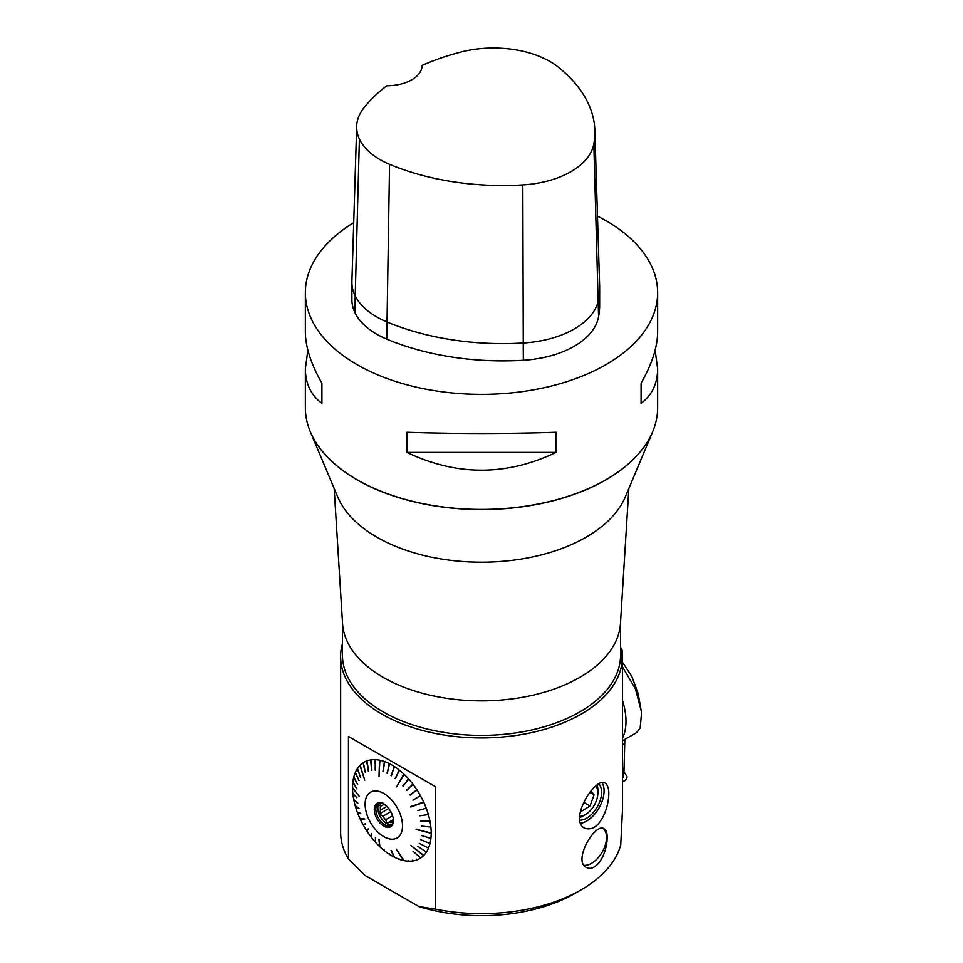 <?xml version="1.0" encoding="UTF-8"?>
<svg xmlns="http://www.w3.org/2000/svg" width="963" height="963" viewBox="0 0 963 963"><rect width="100%" height="100%" fill="white"/><g stroke="black" fill="none" stroke-linecap="round" stroke-linejoin="round"><path stroke-width="1.44" d="M622.471 781.884L624.939 780.56A2.793 1.613 -60 0 0 626.757 776.154L622.471 769.329L623.591 776.623L622.471 778.477M624.843 739.367L624 770.797L623.242 770.556M641.43 714.751L641.442 714.787A55.336 28.974 -123.6 0 0 641.43 714.233L640.178 728.04L636.531 732.626M631.897 676.616L638.156 693.577L641.274 711.007L635.424 688.882L622.471 666.853M622.471 662.183L631.897 676.592M622.471 768.005L624 770.797M641.274 711.007L641.43 714.233M342.443 643.549L341.48 647.642A140.875 81.337 180 0 0 497.028 737.441C529.662 735.19 557.709 727.426 581.171 714.149A140.923 81.361 0 0 0 622.471 656.573A140.923 81.361 0 0 0 621.929 649.447M621.725 649.291A352.302 203.398 0 0 1 621.881 649.447A140.875 81.337 180 0 1 581.134 714.101M353.722 222.67A176.145 101.705 0 0 0 305.355 292.668L305.355 331.802C305.44 346.897 310.965 364.026 321.907 383.178L321.907 403.316C310.965 395.167 305.44 383.599 305.355 368.6L305.355 407.734A176.145 101.705 0 0 0 356.948 479.646A176.145 101.705 0 0 0 548.91 501.687A176.145 101.705 0 0 0 657.645 407.734L657.645 368.6C657.56 383.599 652.035 395.167 641.093 403.316L641.093 383.178C652.035 364.026 657.56 346.897 657.645 331.802L657.645 292.668A176.145 101.705 0 0 0 597.481 216.121M305.355 292.668A176.145 101.705 0 0 0 356.948 364.58A176.145 101.705 0 0 0 548.91 386.632A176.145 101.705 0 0 0 657.645 292.668M305.355 368.6L307.871 350.195M655.129 350.195L657.645 368.6M556.06 432.267L556.06 452.405C506.357 476.095 456.643 476.095 406.94 452.405L406.94 432.267C456.643 433.904 506.357 433.904 556.06 432.267M641.093 383.178L641.093 403.316M556.06 452.405L406.94 452.405M321.907 403.316L321.907 383.178M594.845 130.342A192.504 111.142 180 0 0 558.107 67.001A79.773 46.055 180 0 0 461.121 51.99A192.504 111.142 180 0 0 422.071 65.424A35.234 20.343 180 0 1 386.837 85.767A192.504 111.142 180 0 0 363.569 108.313A79.773 46.055 180 0 0 356.683 126.225L351.904 281.509A84.551 48.812 0 0 0 351.892 282.376A84.551 48.812 0 0 0 354.769 295.015A84.551 48.812 0 0 0 386.753 321.871A197.295 113.899 0 0 0 523.318 342.997A84.551 48.812 0 0 0 598.577 299.553A197.295 113.899 0 0 0 599.648 287.648A197.295 113.899 0 0 0 599.624 285.626L594.845 130.342A192.504 111.142 180 0 1 593.822 143.932A79.773 46.055 180 0 1 522.813 184.92A192.504 111.142 180 0 1 389.558 164.312A79.773 46.055 180 0 1 359.392 138.973A79.773 46.055 180 0 1 356.683 126.225M599.648 287.648L599.648 304.91A197.295 113.899 180 0 1 598.577 316.815A84.551 48.812 180 0 1 523.318 360.258A197.295 113.899 180 0 1 386.753 339.132A84.551 48.812 180 0 1 354.769 312.277A84.551 48.812 180 0 1 351.892 299.637L351.892 282.376M621.821 649.459L620.557 647.341M334.161 488.482L342.539 623.47A139.057 80.278 0 0 0 383.178 677.362A139.057 80.278 0 0 0 532.407 695.298A139.057 80.278 0 0 0 620.461 623.47L628.839 488.482M342.443 622.038L342.443 655.117A139.057 80.278 0 0 0 383.178 711.886A139.057 80.278 0 0 0 534.718 729.28A139.057 80.278 0 0 0 620.557 655.117L620.557 622.038M310.351 431.785A176.085 101.657 0 0 0 310.375 431.869A176.085 101.657 0 0 0 356.996 479.791A176.085 101.657 0 0 0 529.096 505.78A176.085 101.657 0 0 0 652.625 431.869A176.085 101.657 0 0 0 652.649 431.785M310.375 431.869L337.7 496.908A147.965 85.43 0 0 0 376.87 537.173A147.965 85.43 0 0 0 521.501 559.009A147.965 85.43 0 0 0 625.3 496.908L652.625 431.869M603.151 828.433A21.138 12.206 -60 0 1 605.101 845.622A21.138 12.206 -60 0 1 591.583 863.305A21.138 12.206 -60 0 1 584.072 865.304M583.506 802.227L590.018 805.995L594.051 794.848L590.921 790.912M589.717 792.356L594.051 794.848M580.557 810.292L581.399 811.34L590.018 805.995M579.702 816.287A17.611 10.172 120 0 0 585.432 814.59A17.611 10.172 120 0 0 596.446 800.566A17.611 10.172 120 0 0 597.891 793.018A17.611 10.172 120 0 0 595.736 786.181M597.891 793.018L597.891 790.142A21.138 12.206 120 0 0 597.12 785.134M579.702 817.491A21.138 12.206 120 0 0 582.94 816.022L585.432 814.59M384.201 804.274L380.493 806.404L379.494 803.804L382.889 803.01M388.775 808.511L379.494 813.867L380.493 810.112L386.897 806.416M390.846 811.677L382.889 816.263L379.494 813.867M393.325 819.645L387.054 823.269L385.657 819.718L392.567 815.733M393.361 820.801L387.054 823.269M392.94 823.558A12.688 7.319 60 0 1 391.159 825.472A12.688 7.319 60 0 1 378.471 818.153A12.688 7.319 60 0 1 378.471 803.503A12.688 7.319 60 0 1 381.035 802.913M383.816 804.045A13.494 7.788 60 0 1 392.735 824.147A13.494 7.788 60 0 1 377.075 818.959A13.494 7.788 60 0 1 380.409 802.805A13.494 7.788 60 0 1 383.816 804.045M392.073 824.761A12.688 7.319 60 0 1 380.469 816.997A12.688 7.319 60 0 1 379.542 803.07M380.493 806.404A10.918 6.308 -120 0 0 380.493 810.112M382.889 816.263A10.918 6.308 -120 0 0 385.657 819.718M390.436 822.474A10.918 6.308 -120 0 0 393.217 822.233M383.816 793.476A26.446 15.276 60 0 1 402.51 825.243A26.446 15.276 60 0 1 384.887 837.244A26.446 15.276 60 0 1 365.121 804.887A26.446 15.276 60 0 1 383.816 793.476M421.349 835.451L430.918 838.436A55.625 32.116 60 0 0 431.207 833.344L416.233 829.119M420.566 839.616L430.016 843.528A55.625 32.116 60 0 0 430.87 838.845M419.29 843.347L428.511 848.09A55.625 32.116 60 0 0 429.919 843.889M417.713 846.296L426.428 852.062A55.625 32.116 60 0 0 428.366 848.415M412.958 851.196L420.675 857.985A55.625 32.116 60 0 0 423.576 855.601L410.768 845.37L423.804 855.373A55.625 32.116 60 0 0 426.248 852.339M416.389 859.128L417.087 859.839A55.625 32.116 60 0 0 420.41 858.153M412.465 860.176L413.103 860.91A55.625 32.116 60 0 0 416.798 859.947M408.204 860.428L408.781 861.187A55.625 32.116 60 0 0 412.79 860.958M398.947 858.527L399.428 859.357A55.625 32.116 60 0 0 403.846 860.597L396.25 849.173L404.207 860.669A55.625 32.116 60 0 0 408.444 861.175M394.12 856.396L394.156 857.082A55.625 32.116 60 0 1 394.108 857.058L391.411 850.63L394.529 857.263A55.625 32.116 60 0 0 399.055 859.225M389.245 853.531L389.582 854.446A55.625 32.116 60 0 0 394.108 857.058M384.442 849.956L384.682 850.919A55.625 32.116 60 0 0 389.208 854.205M375.438 837.979L375.293 842.035A55.625 32.116 60 0 0 379.53 846.429L379.013 839.218L379.891 846.766A55.625 32.116 60 0 0 384.309 850.63M371.79 833.561L370.948 836.811A55.625 32.116 60 0 0 374.956 841.662M368.42 828.77L366.939 831.153A55.625 32.116 60 0 0 370.635 836.39M353.818 799.952L357.803 803.371L353.818 799.952A55.625 32.116 60 0 0 355.227 805.778L359.079 808.583L355.359 806.26A55.625 32.116 60 0 0 357.309 812.158L360.656 813.362L357.49 812.64A55.625 32.116 60 0 0 359.933 818.502L364.712 819.128L360.15 818.983A55.625 32.116 60 0 0 363.063 824.725L365.398 823.726L363.328 825.183A55.625 32.116 60 0 0 366.65 830.72M366.65 760.999L368.348 771.207L366.65 760.999A55.625 32.116 60 0 0 363.328 762.684L365.398 772.747L363.063 762.852A55.625 32.116 60 0 0 360.15 765.236L364.712 780.138L359.933 765.465A55.625 32.116 60 0 0 357.49 768.498L360.656 777.635L357.309 768.775A55.625 32.116 60 0 0 355.359 772.422L359.079 780.596L355.227 772.747A55.625 32.116 60 0 0 353.818 776.948L357.706 784.689L353.722 777.31A55.625 32.116 60 0 0 352.867 781.992L356.96 788.89L352.819 782.389A55.625 32.116 60 0 0 352.53 787.493L359.163 796.22L352.53 787.927A55.625 32.116 60 0 0 352.819 793.356L356.96 797.846L352.867 793.813A55.625 32.116 60 0 0 353.722 799.483L357.706 802.901M375.534 770.063L374.956 759.651A55.625 32.116 60 0 0 370.948 759.879L371.634 770.316L370.635 759.927A55.625 32.116 60 0 0 366.939 760.89L368.636 771.098M383.298 771.616L384.309 761.48A55.625 32.116 60 0 0 379.891 760.24L379.013 776.563L379.53 760.168A55.625 32.116 60 0 0 375.293 759.663L375.197 770.087M387.367 773.361L389.208 763.563A55.625 32.116 60 0 0 384.682 761.613L382.913 771.58M391.459 775.721L394.156 766.392A55.625 32.116 60 0 0 389.582 763.755L386.957 773.301M395.516 778.658L399.055 769.906A55.625 32.116 60 0 0 394.529 766.632L391.038 775.624M403.28 786.085L408.444 778.802A55.625 32.116 60 0 0 404.207 774.408L396.6 786.855L403.846 774.071A55.625 32.116 60 0 0 399.428 770.207L395.083 778.525M406.868 790.442L412.79 784.026A55.625 32.116 60 0 0 408.781 779.175L402.835 785.856M410.166 795.149L416.798 789.672A55.625 32.116 60 0 0 413.103 784.448L406.41 790.166M412.971 800.205L420.41 795.655A55.625 32.116 60 0 0 417.087 790.117L409.72 794.824M417.713 810.581L426.248 808.198A55.625 32.116 60 0 0 423.804 802.335L410.732 806.537M419.423 815.83L428.366 814.578A55.625 32.116 60 0 0 426.428 808.679M420.662 821.03L429.919 820.885A55.625 32.116 60 0 0 428.511 815.047M421.397 826.085L430.87 827.024A55.625 32.116 60 0 0 430.016 821.355M379.013 776.491L379.53 760.168M396.696 786.699L403.846 774.071M420.675 796.112A55.625 32.116 60 0 1 423.576 801.854L410.768 807.078M430.918 827.482A55.625 32.116 60 0 1 431.207 832.911L416.088 829.516M391.038 850.449L394.156 857.082M363.581 824.509L365.639 824.159M358.019 812.411L360.728 813.554M358.092 812.603L357.49 812.64M355.973 806.248L358.97 808.198M355.997 806.344L355.359 806.26M353.481 794.078L352.867 793.813M357.827 769.401L357.309 768.775M363.557 763.659L363.063 762.852M371.044 760.794L371.911 770.268M370.996 760.806L370.635 759.927M375.305 760.529L375.462 770.063M375.245 760.529L374.956 759.651M384.574 762.383L383.166 771.568M384.442 762.335L384.309 761.48M389.425 764.466L387.198 773.277M389.257 764.381L389.208 763.563M394.3 767.282L391.255 775.588M394.108 767.162L394.156 766.392M399.151 770.797L395.299 778.489M398.923 770.617L399.055 769.906M408.42 779.645L403.028 785.784M412.694 784.845L406.591 790.093M416.63 790.442L409.901 794.728M410.744 845.394L423.576 855.601M403.666 859.875L403.846 860.597M378.977 839.182L379.53 846.429M364.628 818.959L360.15 818.983M360.439 766.175L359.933 765.465M410.924 806.97L423.804 802.335M416.233 829.336L431.207 833.344M622.471 700.342A56.372 32.549 60 0 1 622.471 738.152M622.471 656.573L622.471 810.244L620.726 845.02A140.923 81.361 0 0 1 581.195 889.812A140.923 81.361 0 0 1 435.216 909.12L418.797 906.544A132.461 76.474 180 0 0 575.224 893.267L581.195 889.812M435.24 786.554L348.51 736.478L435.228 786.554M602.176 782.775A24.665 14.24 -60 0 1 600.924 804.213A24.665 14.24 -60 0 1 580.737 823.269M606.726 807.56C601.297 824.027 593.966 830.937 584.746 828.288C568.014 820.247 595.808 775.444 605.378 783.244C609.447 786.627 609.904 794.728 606.726 807.56M598.938 783.99A21.138 12.206 -60 0 1 599.865 801.336A21.138 12.206 -60 0 1 579.931 820.199M597.325 864.497C593.389 868.241 589.753 869.252 586.395 867.519C572.359 860.802 595.543 821.945 604.138 828.818C610.217 831.298 606.834 855.445 597.325 864.497M621.942 649.495L621.942 663.651M418.797 906.508L364.941 875.415L348.486 859.032A140.923 81.361 0 0 1 340.625 832.285L340.625 657.344M348.437 858.984L348.437 736.442M435.3 786.59L435.3 909.132M624.337 743.773L622.471 744.844M354.769 312.277L359.392 138.973M386.753 339.132L389.558 164.312M523.318 360.258L522.813 184.92M598.577 316.815L593.822 143.932M636.952 732.386L622.471 740.74"/></g></svg>
